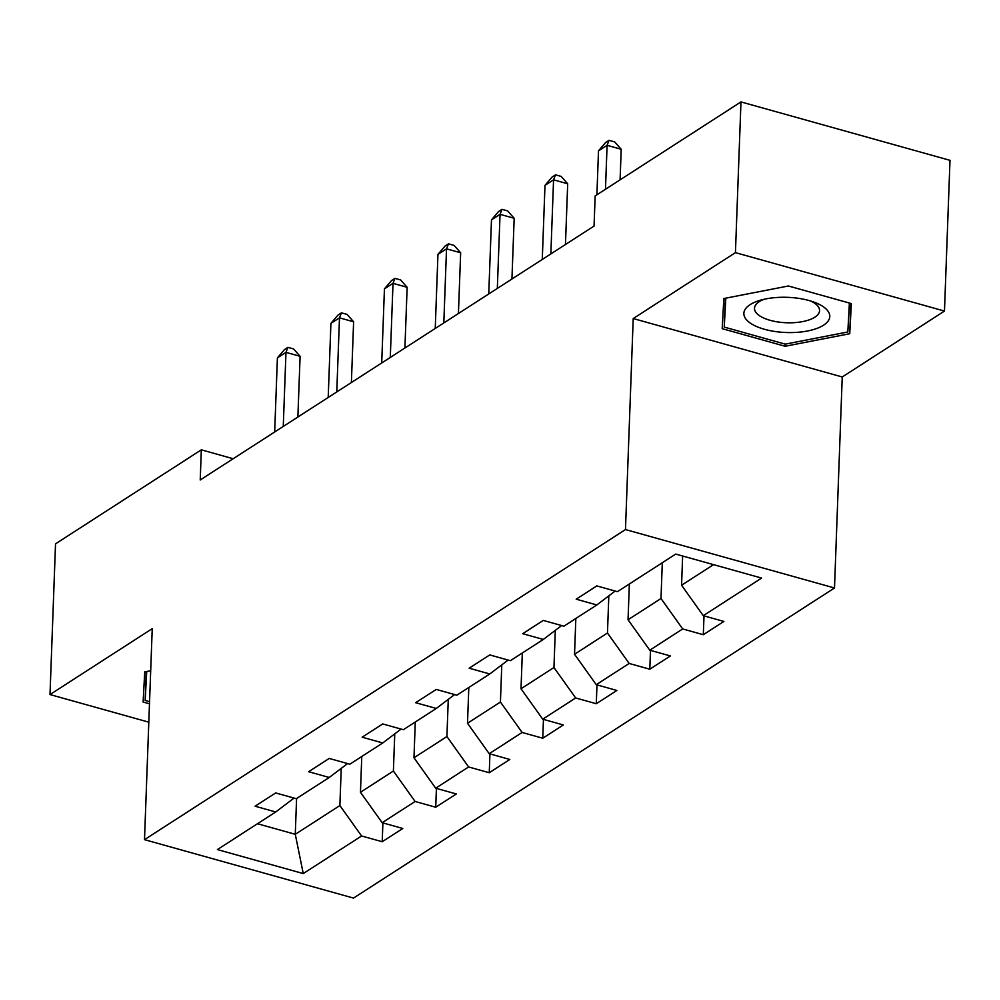 <?xml version="1.0" encoding="UTF-8"?>
<svg xmlns="http://www.w3.org/2000/svg" width="1000" height="1000" viewBox="0 0 1000 1000"><rect width="100%" height="100%" fill="white"/><g stroke="black" fill="none" stroke-linecap="round" stroke-linejoin="round"><path stroke-width="1.5" d="M944.475 311.062L735.438 252.638L633.212 318.55L842.237 376.975L944.475 311.062L950 160.338L740.975 101.912L595.163 195.912L594.062 226.062L200.225 479.975L201.325 449.825L55.525 543.837L50 694.562L148.8 722.175M842.237 376.975L834.5 587.987L353.525 898.088L144.5 839.663L625.475 529.562L834.5 587.987M303.263 873.575L361.587 835.975L382.212 841.737L402.788 828.475L382.175 822.7L415.112 801.475L435.725 807.237L456.312 793.962L435.688 788.2L468.625 766.963L489.25 772.725L509.825 759.463L489.212 753.7L522.137 732.463L542.762 738.225L563.35 724.95L542.725 719.188L575.662 697.962L596.287 703.725L616.862 690.45L596.25 684.688L629.175 663.45L649.8 669.212L670.387 655.95L649.762 650.188L682.7 628.95L703.312 634.712L723.9 621.438L703.275 615.675L761.6 578.075L675.725 554.075L617.413 591.675L596.788 585.913L576.2 599.188L596.825 604.95L563.888 626.188L543.275 620.425L522.688 633.688L543.312 639.45L510.375 660.688L489.75 654.925L469.162 668.2L489.787 673.962L456.85 695.188L436.238 689.425L415.65 702.7L436.275 708.462L403.338 729.7L382.713 723.938L362.137 737.2L382.75 742.962L349.825 764.2L329.2 758.438L308.612 771.712L329.237 777.475L296.3 798.7L275.675 792.938L255.1 806.213L275.712 811.975L217.4 849.575L303.263 873.575L295.275 834.3L339.875 805.55L341.238 768.375M662.3 562.737L660.987 598.513L628.05 619.75L629.362 583.975M615.163 591.05L596.825 604.95M682.7 628.95L660.987 598.513M649.762 650.188L628.05 619.75M608.825 595.85L607.463 633.025L574.538 654.25L575.837 618.475M561.638 625.55L543.312 639.45M629.175 663.45L607.463 633.025M596.25 684.688L574.538 654.25M555.312 630.35L553.95 667.525L521.013 688.763L522.325 652.975M508.125 660.062L489.787 673.962M575.662 697.962L553.95 667.525M542.725 719.188L521.013 688.763M501.788 664.862L500.425 702.025L467.5 723.263L468.812 687.487M454.613 694.562L436.275 708.462M522.137 732.463L500.425 702.025M489.212 753.7L467.5 723.263M448.275 699.362L446.912 736.538L413.975 757.775L415.288 721.988M401.087 729.062L382.75 742.962M468.625 766.963L446.912 736.538M435.688 788.2L413.975 757.775M394.762 733.863L393.387 771.038L360.462 792.275L361.775 756.488M347.575 763.575L329.237 777.475M415.112 801.475L393.387 771.038M382.175 822.7L360.462 792.275M296.588 798.512L295.275 834.3L257.475 823.737M294.05 798.075L275.712 811.975M361.587 835.975L339.875 805.55M735.438 252.638L740.975 101.912M633.212 318.55L625.475 529.562M144.5 839.663L152.238 628.65L50 694.562M233.175 458.738L201.325 449.825M682.638 556.013L681.562 585.25L713.525 564.637M703.275 615.675L681.562 585.25M382.212 841.737L382.9 822.913M435.725 807.237L436.413 788.4M489.25 772.725L489.938 753.9M542.762 738.225L543.45 719.4M596.287 703.725L596.975 684.887M649.8 669.212L650.487 650.387M703.312 634.712L704.013 615.887M150.688 670.738L144.738 671.888L143.112 702.038L149.475 703.812M788.413 285.988L723.838 298.538L722.2 328.675L785.15 346.275L849.737 333.725L851.363 303.587L788.413 285.988M144.475 676.838L146.012 677.262M723.562 303.475L725.1 303.913M849.075 308.712L850.662 308.412L850.925 303.463M850.662 308.412L849.737 333.725M849.388 303.038L847.825 331.975L785.25 344.137L785.15 346.275M297.875 417.025L300.1 356.3L285.975 352.35L283.263 426.438M277.4 357.875L284.5 349.562L287.925 347.35L285.975 352.35L277.4 357.875L274.675 431.975M287.925 347.35L293.575 348.938L300.1 356.3M149.55 701.663L145.162 700.438L146.3 671.587M145.162 700.438L146.725 671.513M750.1 304.662A42.987 17.6 -177.9 0 0 764.525 329.3A42.987 17.6 -177.9 0 0 823.55 325.188A42.987 17.6 -177.9 0 0 814.338 302.238A42.987 17.6 -177.9 0 0 760.325 300.25A42.987 17.6 -177.9 0 0 750.1 304.662M764.013 299.3A32.55 13.325 -177.9 0 0 759.225 301.663A32.55 13.325 -177.9 0 0 754.5 308.238A32.55 13.325 -177.9 0 0 778.025 321.975A32.55 13.325 -177.9 0 0 814.825 317.2A32.55 13.325 -177.9 0 0 819.55 310.625A32.55 13.325 -177.9 0 0 810.725 301.012M785.25 344.137L724.25 327.088L725.387 298.238M724.25 327.088L725.812 298.15M351.388 382.512L353.612 321.788L339.487 317.85L336.775 391.938M330.913 323.375L338.013 315.062L341.438 312.85L339.487 317.85L330.913 323.375L328.2 397.463M341.438 312.85L347.088 314.425L353.612 321.788M404.913 348.013L407.137 287.288L393.013 283.337L390.288 357.438M384.438 288.875L391.525 280.562L394.963 278.35L393.013 283.337L384.438 288.875L381.712 362.962M394.963 278.35L400.613 279.925L407.137 287.288M458.425 313.512L460.65 252.787L446.525 248.837L443.812 322.925M437.95 254.363L445.05 246.05L448.475 243.837L446.525 248.837L437.95 254.363L435.238 328.462M448.475 243.837L454.125 245.425L460.65 252.787M511.938 279L514.175 218.275L500.05 214.338L497.325 288.425M491.475 219.862L498.562 211.55L502 209.338L500.05 214.338L491.475 219.862L488.75 293.95M502 209.338L507.65 210.912L514.175 218.275M565.462 244.5L567.688 183.775L553.562 179.825L550.85 253.925M544.987 185.362L552.087 177.05L555.513 174.838L553.562 179.825L544.987 185.362L542.275 259.45M555.513 174.838L561.163 176.412L567.688 183.775M620.087 179.85L621.2 149.275L607.087 145.325L605.475 189.275M598.5 150.85L605.6 142.537L609.038 140.325L607.087 145.325L598.5 150.85L596.9 194.8M609.038 140.325L614.688 141.912L621.2 149.275"/></g></svg>
